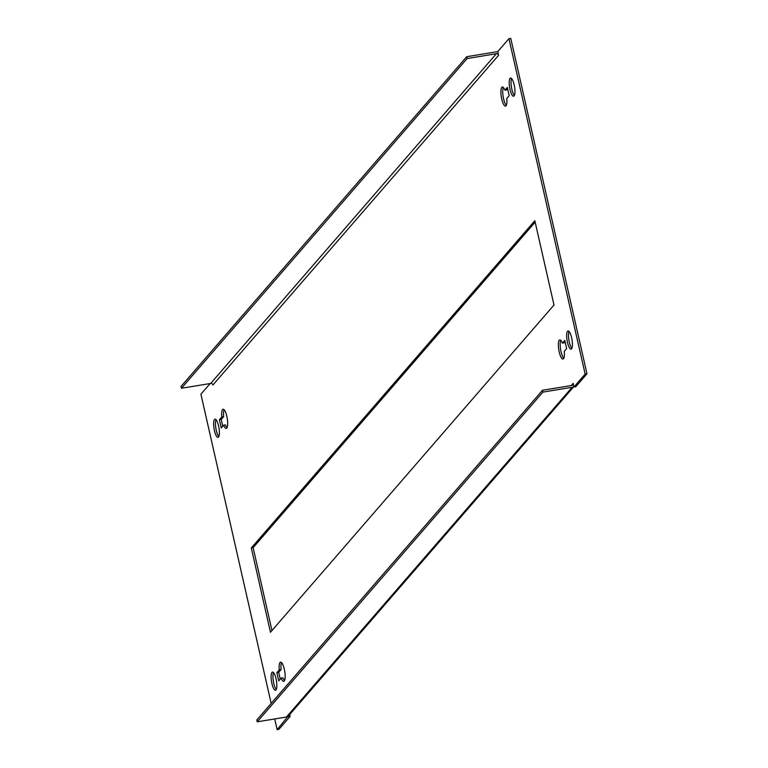 <?xml version="1.0" encoding="UTF-8"?>
<svg xmlns="http://www.w3.org/2000/svg" width="768" height="768" viewBox="0 0 768 768"><rect width="100%" height="100%" fill="white"/><g stroke="black" fill="none" stroke-linecap="round" stroke-linejoin="round"><path stroke-width="1.15" d="M223.68 425.194A9.706 2.611 -99.4 0 0 226.262 428.41A9.706 2.611 -99.4 0 0 226.848 416.333A9.706 2.611 -99.4 0 0 223.104 409.258A9.706 2.611 -99.4 0 0 221.798 416.947L219.408 419.712L221.28 427.968L223.68 425.194L225.504 424.896A9.706 2.611 80.6 0 0 227.069 427.642M218.822 436.55A9.226 2.477 80.6 0 1 216.288 430.33A9.226 2.477 80.6 0 1 216.038 419.654M218.582 425.875A9.226 2.477 -99.4 0 0 215.021 419.146A9.226 2.477 -99.4 0 0 214.454 430.637A9.226 2.477 -99.4 0 0 218.016 437.357A9.226 2.477 -99.4 0 0 218.582 425.875M276.288 689.472A9.226 2.477 80.6 0 1 273.744 683.251A9.226 2.477 80.6 0 1 273.504 672.576M276.048 678.797A9.226 2.477 -99.4 0 0 272.477 672.067A9.226 2.477 -99.4 0 0 271.92 683.549A9.226 2.477 -99.4 0 0 275.482 690.278A9.226 2.477 -99.4 0 0 276.048 678.797M281.136 678.115A9.706 2.611 -99.4 0 0 283.718 681.331A9.706 2.611 -99.4 0 0 284.314 669.245A9.706 2.611 -99.4 0 0 280.56 662.17A9.706 2.611 -99.4 0 0 279.264 669.869L276.864 672.634L278.746 680.88L281.136 678.115L282.97 677.818A9.706 2.611 80.6 0 0 284.534 680.563M571.843 348.346A9.226 2.477 80.6 0 1 569.309 342.125A9.226 2.477 80.6 0 1 569.059 331.45M571.603 337.67A9.226 2.477 -99.4 0 0 568.042 330.941A9.226 2.477 -99.4 0 0 567.475 342.432A9.226 2.477 -99.4 0 0 571.046 349.152A9.226 2.477 -99.4 0 0 571.603 337.67M514.387 95.424A9.226 2.477 80.6 0 1 511.843 89.203A9.226 2.477 80.6 0 1 511.603 78.528M514.138 84.749A9.226 2.477 -99.4 0 0 510.576 78.019A9.226 2.477 -99.4 0 0 510.019 89.51A9.226 2.477 -99.4 0 0 513.581 96.23A9.226 2.477 -99.4 0 0 514.138 84.749M498.605 55.258A1.92 1.805 40.9 0 0 496.358 53.731L210.682 383.453A1.92 1.805 -139.1 0 1 212.928 384.979L498.605 55.258L497.77 51.59L508.944 38.698L585.139 374.093L573.974 386.986L573.139 383.318L571.219 385.536M506.794 98.429L509.194 95.664L507.322 87.418L504.922 90.182A9.706 2.611 -99.4 0 0 502.339 86.966A9.706 2.611 -99.4 0 0 501.341 96.97A9.706 2.611 -99.4 0 0 505.498 106.128A9.706 2.611 -99.4 0 0 506.794 98.429M564.259 351.35L566.659 348.586L564.778 340.339L562.387 343.104A9.706 2.611 -99.4 0 0 559.805 339.888A9.706 2.611 -99.4 0 0 558.806 349.891A9.706 2.611 -99.4 0 0 562.963 359.05A9.706 2.611 -99.4 0 0 564.259 351.35M270.461 632.266L553.997 305.021L534.835 220.714L251.309 547.958L270.461 632.266M271.171 703.421L200.918 394.205L210.173 383.53M573.869 386.544L288.538 715.862A3.84 3.61 -139.1 0 1 288.182 716.218L277.123 729.6L274.704 718.944M506.304 105.35A9.706 2.611 80.6 0 1 503.165 96.672A9.706 2.611 80.6 0 1 503.357 87.437M504.922 90.182L506.746 89.885L507.648 88.848M222.778 426.23L221.232 419.414L223.632 416.65A9.706 2.611 80.6 0 1 224.122 409.728M280.243 679.152L278.698 672.336L281.088 669.571A9.706 2.611 80.6 0 1 281.578 662.65M563.77 358.272A9.706 2.611 80.6 0 1 560.63 349.594A9.706 2.611 80.6 0 1 560.813 340.358M562.387 343.104L564.211 342.806L565.104 341.77M271.958 630.528L253.133 547.651L535.162 222.144M508.944 38.698L510.768 38.4L586.963 373.795L575.798 386.688L573.974 386.986M289.69 714.528L290.122 716.41L278.947 729.302L277.123 729.6M288.288 716.707L290.122 716.41M585.139 374.093L586.963 373.795M288.182 716.218A3.84 3.61 -139.1 0 1 286.464 717.014L257.232 721.824L256.819 719.99L542.496 390.269L571.728 385.459A1.92 1.805 40.9 0 0 573.139 383.318M542.496 390.269L542.909 392.102L572.141 387.283A3.84 3.61 40.9 0 0 573.859 386.496M542.909 392.102L257.232 721.824M497.885 52.08A3.84 3.61 40.9 0 0 495.946 51.898L466.714 56.707L467.126 58.541L496.358 53.731M210.682 383.453L181.45 388.262L467.126 58.541M466.714 56.707L181.037 386.429L181.45 388.262M251.309 547.958L253.133 547.651M279.264 669.869L281.088 669.571M276.864 672.634L278.698 672.336M221.798 416.947L223.632 416.65M219.408 419.712L221.232 419.414M572.141 387.283L286.464 717.014"/></g></svg>
